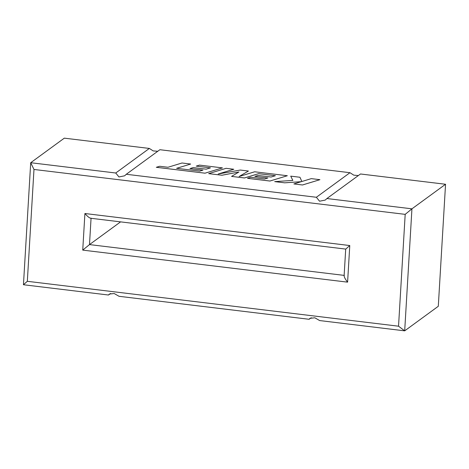 <?xml version="1.0" encoding="UTF-8"?>
<svg xmlns="http://www.w3.org/2000/svg" width="469" height="469" viewBox="0 0 469 469"><rect width="100%" height="100%" fill="white"/><g stroke="black" fill="none" stroke-linecap="round" stroke-linejoin="round"><path stroke-width="0.7" d="M190.666 164.044L182.019 162.995L167.972 167.269L159.665 166.266L156.306 167.298L205.012 173.19L222.429 167.884L199.501 165.111L196.212 166.12L210.493 167.849L206.184 169.168L193.164 167.591L189.957 168.582L202.977 170.147L199.718 171.126L176.614 168.312L190.666 164.044L176.637 168.318M156.306 167.286L205.012 173.19L222.429 167.884M196.212 166.12L210.47 167.855M189.957 168.582L202.954 170.153M239.196 176.485L248.412 171.038L240.321 170.048L218.22 173.993L233.791 169.256L226.076 168.324L208.664 173.63L221.972 175.242L238.909 172.012M208.67 173.618L221.972 175.23L238.932 171.994L231.557 176.397L244.478 177.962L258.577 173.677L275.373 175.705M231.557 176.391L244.478 177.95L258.577 173.665L275.397 175.699L271.088 177.018L258.067 175.441L254.86 176.42L267.858 178.003M254.86 176.42L267.881 177.997L264.622 178.982L250.798 177.305L247.503 178.326L269.921 181.04L287.339 175.734L254.655 171.783L239.161 176.496L248.412 171.038M247.503 178.32L269.921 181.028L287.339 175.734M218.302 173.981L233.791 169.256M274.699 181.609L284.689 182.816L301.286 181.667L293.87 183.936L302.511 184.979L319.917 179.686L311.293 178.63L301.854 181.509L299.955 177.259L290.727 176.145L292.832 180.418L274.699 181.614L284.683 182.822L301.245 181.679M302.511 184.968L319.917 179.674M290.727 176.145L292.838 180.418M293.87 183.936L302.511 184.979M110.631 293.459L108.491 295.019L23.45 284.736L30.702 162.72L115.743 173.002L149.353 148.439L64.312 138.156L30.702 162.72L33.979 169.456L27.331 281.306L398.539 326.201L404.688 330.844L319.647 320.562L314.828 317.789L309.968 318.328L309.112 319.283L311.246 317.724M309.112 319.283L119.026 296.297L114.207 293.524L109.347 294.063L108.491 295.019M27.331 281.306L23.45 284.736M316.364 197.267L126.278 174.275L159.888 149.717L349.974 172.703L316.364 197.267L319.565 201.219L325.263 200.07L326.893 198.539L411.94 208.828L405.187 214.356L33.979 169.456M126.278 174.275L124.643 175.805L118.95 176.954L115.743 173.002M149.353 148.439L153.187 150.907L157.754 151.276M358.369 175.541L353.802 175.166L349.974 172.703M445.55 184.264L411.94 208.828L404.688 330.844L438.298 306.28L445.55 184.264L360.509 173.981L326.893 198.539M398.539 326.201L405.187 214.356M120.586 221.866L89.497 244.589L82.737 250.118L84.912 213.512C87.85 216.877 89.901 218.425 91.068 218.155M84.912 213.512L349.774 245.545L345.893 248.975M90.605 218.243L345.706 249.092L344.111 275.883M344.322 275.409C343.759 276.405 344.85 278.65 347.599 282.15L82.737 250.118M349.774 245.545L347.599 282.15M91.056 218.296L89.497 244.589L344.14 275.385"/></g></svg>
